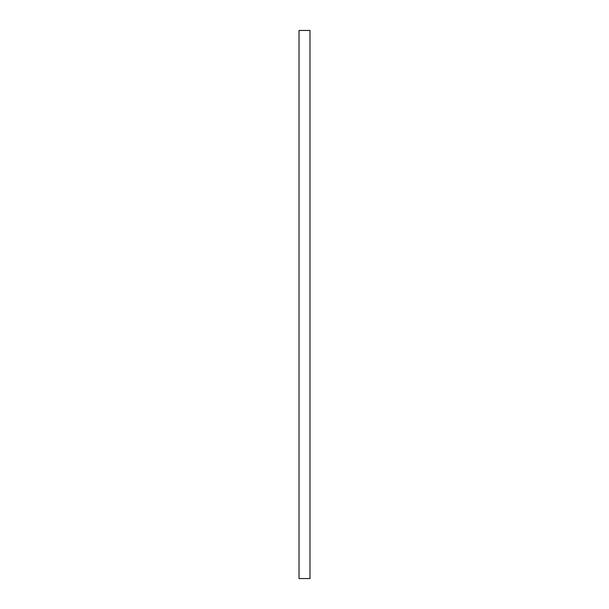 <?xml version="1.0" encoding="UTF-8"?>
<svg xmlns="http://www.w3.org/2000/svg" width="609" height="609" viewBox="0 0 609 609"><rect width="100%" height="100%" fill="white"/><g stroke="black" fill="none" stroke-linecap="round" stroke-linejoin="round"><path stroke-width="0.91" d="M299.019 30.45L309.981 30.45L309.981 578.55L299.019 578.55L299.019 30.45L299.019 578.55L309.981 578.55L309.981 30.45L299.019 30.45"/></g></svg>
